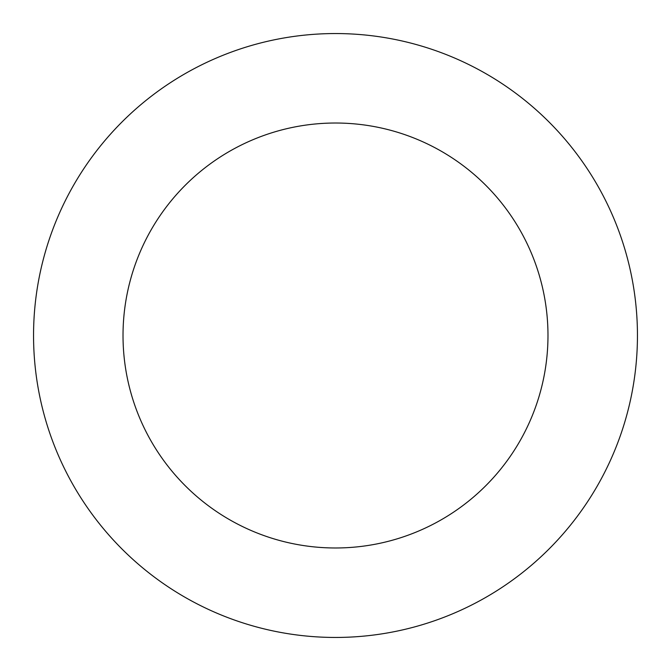 <?xml version="1.0" encoding="UTF-8"?>
<svg xmlns="http://www.w3.org/2000/svg" width="671" height="671" viewBox="0 0 671 671"><rect width="100%" height="100%" fill="white"/><g stroke="black" fill="none" stroke-linecap="round" stroke-linejoin="round"><path stroke-width="1.01" d="M335.5 123.019A212.481 212.481 0 0 1 547.981 335.5A212.481 212.481 0 0 1 335.5 547.981A212.481 212.481 0 0 1 123.019 335.5A212.481 212.481 0 0 1 335.5 123.019M335.5 33.55A301.95 301.95 0 0 1 637.45 335.5A301.95 301.95 0 0 1 335.5 637.45A301.95 301.95 0 0 1 33.55 335.5A301.95 301.95 0 0 1 335.5 33.55"/></g></svg>
